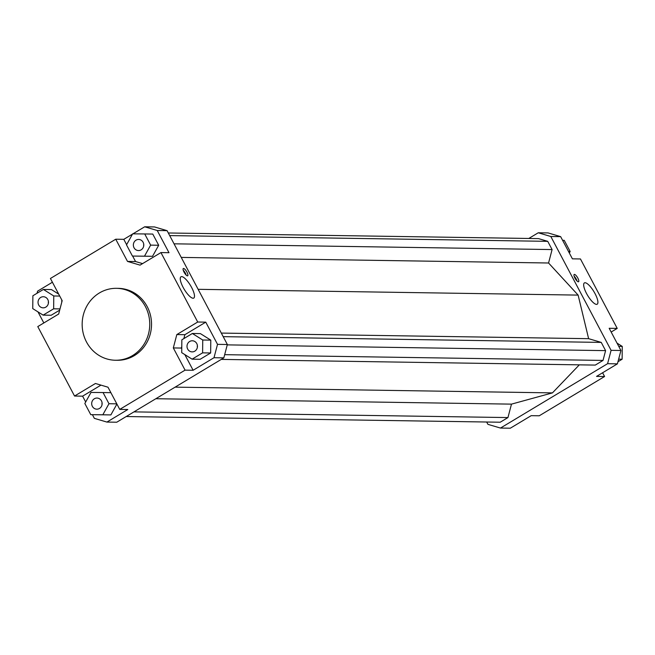 <?xml version="1.0" encoding="UTF-8"?>
<svg xmlns="http://www.w3.org/2000/svg" width="655" height="655" viewBox="0 0 655 655"><rect width="100%" height="100%" fill="white"/><g stroke="black" fill="none" stroke-linecap="round" stroke-linejoin="round"><path stroke-width="0.98" d="M116.5 288.323L118.293 288.347A35.968 33.798 90.9 0 1 150.503 315.407A35.968 33.798 90.9 0 1 134.316 355.616A35.968 33.798 90.9 0 1 117.196 360.266L115.411 360.242A35.968 33.798 90.9 0 1 83.193 333.182A35.968 33.798 90.9 0 1 99.38 292.973A35.968 33.798 90.9 0 1 116.5 288.323A35.968 33.798 90.9 0 1 148.718 315.382A35.968 33.798 90.9 0 1 132.531 355.591A35.968 33.798 90.9 0 1 115.411 360.242M596.517 304.378A12.42 3.668 -121 0 1 587.077 294.48A12.42 3.668 -121 0 1 584.391 282.911A12.42 3.668 -121 0 1 585.062 282.747A12.42 3.668 -121 0 1 594.503 292.646A12.42 3.668 -121 0 1 597.188 304.215A12.42 3.668 -121 0 1 596.517 304.378M193.102 298.238A12.42 3.668 -121 0 1 183.662 288.339A12.42 3.668 -121 0 1 180.976 276.778A12.42 3.668 -121 0 1 181.648 276.606A12.42 3.668 -121 0 1 191.088 286.505A12.42 3.668 -121 0 1 193.774 298.074A12.42 3.668 -121 0 1 193.102 298.238M578.349 281.797A4.249 1.253 -121 0 1 575.115 278.408A4.249 1.253 -121 0 1 574.198 274.453A4.249 1.253 -121 0 1 574.427 274.396A4.249 1.253 -121 0 1 577.661 277.785A4.249 1.253 -121 0 1 578.578 281.74A4.249 1.253 -121 0 1 578.349 281.797M187.461 275.853A4.249 1.253 -121 0 1 184.227 272.464A4.249 1.253 -121 0 1 183.31 268.509A4.249 1.253 -121 0 1 183.539 268.452A4.249 1.253 -121 0 1 186.765 271.833A4.249 1.253 -121 0 1 187.69 275.796A4.249 1.253 -121 0 1 187.461 275.853M141.136 249.842A5.559 5.224 90.9 0 1 133.514 246.386A5.559 5.224 90.9 0 1 138.663 239.452A5.559 5.224 90.9 0 1 141.136 249.842M143.707 246.051A5.559 5.224 90.9 0 1 143.74 244.119M187.674 349.066A5.559 5.224 90.9 0 1 192.308 340.772A5.559 5.224 90.9 0 1 196.713 349.164A5.559 5.224 90.9 0 1 187.674 349.066M197.351 347.371A5.559 5.224 90.9 0 1 197.384 345.447M94.345 398.772A5.559 5.224 90.9 0 1 101.975 402.235A5.559 5.224 90.9 0 1 96.825 409.17A5.559 5.224 90.9 0 1 94.345 398.772M102.041 404.651A5.559 5.224 90.9 0 1 102.065 402.727M47.815 299.556A5.559 5.224 90.9 0 1 43.181 307.842A5.559 5.224 90.9 0 1 38.776 299.45A5.559 5.224 90.9 0 1 47.815 299.556M48.388 303.331A5.559 5.224 90.9 0 1 48.421 301.406M602.592 372.76L604.581 376.519L539.253 415.786L531.205 415.663L510.319 428.206L500.477 428.059L487.926 424.35L486.69 422.017M528.782 238.469L538.254 232.779L550.806 236.488L611.09 350.335L607.578 363.697L500.477 428.059M126.218 416.531L500.207 422.221L507.952 417.571L511.481 404.135L552.443 392.885L579.323 364.843M221.292 359.398L595.28 365.089L603.026 360.43L605.597 350.63L601.241 342.401L588.624 338.676L578.128 295.102L548.562 262.999L552.091 249.571L547.727 241.343L538.525 238.617L168.31 232.983M604.581 376.519L596.533 376.404L617.411 363.852L620.924 350.482L611.09 350.335M607.578 363.697L617.411 363.852M620.924 350.482L609.175 328.286L617.223 328.409L580.453 258.962L572.404 258.84L560.647 236.643L548.096 232.926L538.254 232.779M617.223 328.409L611.164 332.044M227.351 344.497L217.517 344.35L214.005 357.712L223.838 357.859L227.351 344.497L167.074 230.65L154.523 226.941L144.681 226.794L157.233 230.503L168.99 252.699L160.942 252.576L140.055 265.128L127.504 261.419L135.552 261.541L142.577 263.613M157.233 230.503L167.074 230.65M160.942 252.576L197.712 322.023L205.76 322.145L217.517 344.35M85.682 401.99L82.595 396.16L74.547 396.038L95.433 383.486L107.985 387.203L119.742 409.4L127.791 409.522L106.904 422.074L116.746 422.221L223.838 357.859M106.904 422.074L94.353 418.357L92.412 414.689M74.547 396.038L37.777 326.591L58.663 314.04L62.176 300.678L50.419 278.481L115.747 239.214L123.795 239.337L132.515 234.105M43.836 322.956L37.974 311.886M82.595 396.16L100.96 385.124M116.909 404.053L110.875 414.91L90.767 414.664L102.827 414.787L108.967 403.726L103.056 392.55L90.996 392.435L84.847 403.496L90.767 414.664M37.024 293.276L37.589 291.148L52.408 282.24M132.957 233.835L144.681 226.794M43.394 289.453L32.881 295.765L32.75 308.603L43.132 315.12L53.644 308.808L53.776 295.97L43.394 289.453L51.442 289.575L58.713 294.136M61.783 299.941L61.758 302.25M59.687 310.134L51.18 315.243L43.132 315.12M214.005 357.712L193.119 370.263L185.07 370.14L173.313 347.936L176.825 334.574L184.874 334.697L183.85 338.61M181.779 346.487L181.361 348.059L173.313 347.936M193.119 370.263L184.825 354.601M181.754 348.796L181.361 348.059M550.806 236.488L560.647 236.643M53.776 295.97L59.728 296.06M53.644 308.808L60.014 308.906M103.056 392.55L110.883 392.673M108.967 403.726L116.795 403.848M102.827 414.787L110.875 414.91M210.656 352.971L200.143 359.284L192.095 359.161L202.608 352.849L210.656 352.971L210.787 340.133L200.405 333.616L192.357 333.493L181.844 339.814L181.713 352.644L192.095 359.161M202.608 352.849L202.739 340.01L192.357 333.493M202.739 340.01L210.787 340.133M176.825 334.574L197.712 322.023M184.874 334.697L205.76 322.145M185.07 370.14L119.742 409.4M127.504 261.419L115.747 239.214M152.771 234.072L158.69 245.248L152.541 256.302L132.433 256.064L144.493 256.179L150.642 245.126L144.722 233.95L152.771 234.072M150.642 245.126L158.69 245.248M144.493 256.179L152.541 256.302M144.722 233.95L132.662 233.835L126.513 244.888L132.433 256.064M135.552 261.541L132.654 256.064M126.628 244.683L123.795 239.337M617.026 343.114L622.25 346.397L622.119 359.235L617.976 361.724M622.119 359.235L618.639 359.177M622.25 346.397L618.729 346.339M562.588 240.311L564.233 240.336L570.153 251.504L568.507 251.479M570.153 251.504L569.318 253.01M186.151 275.059A4.249 1.253 59 0 0 183.236 270.212M577.039 281.003A4.249 1.253 59 0 0 574.132 276.156M221.308 333.084L588.624 338.676M198.137 289.322L578.128 295.102M223.199 336.654L601.241 342.401M227.252 344.874L605.597 350.63M224.681 354.674L603.026 360.43M175.114 387.146L552.443 392.885M155.841 398.723L511.481 404.135M133.956 411.88L507.952 417.571M169.686 235.587L547.727 241.343M174.05 243.816L552.091 249.571M181.247 257.407L548.562 262.999"/></g></svg>
